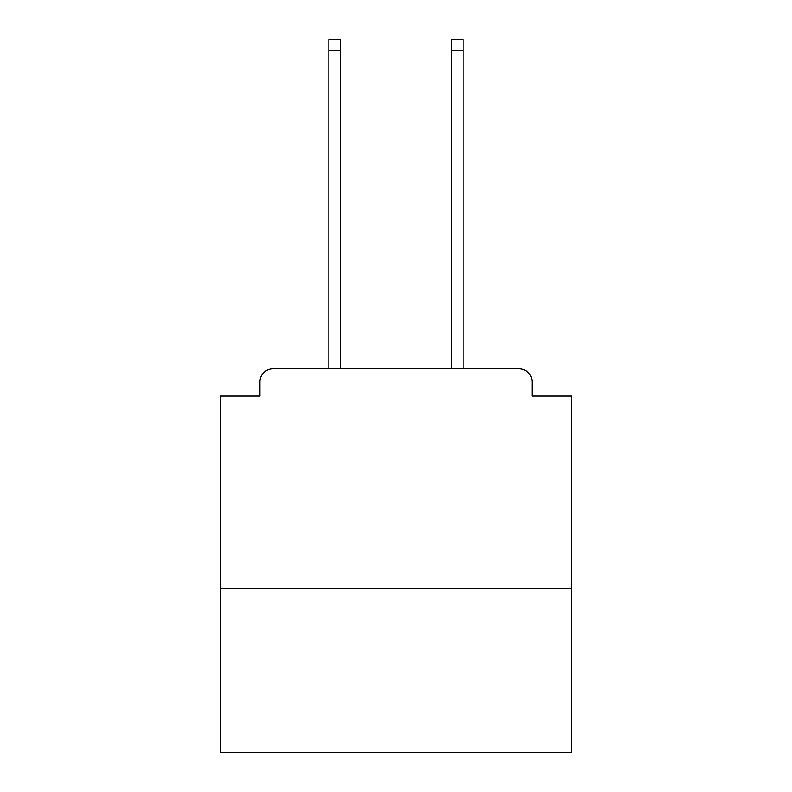 <?xml version="1.0" encoding="UTF-8"?>
<svg xmlns="http://www.w3.org/2000/svg" width="792" height="792" viewBox="0 0 792 792"><rect width="100%" height="100%" fill="white"/><g stroke="black" fill="none" stroke-linecap="round" stroke-linejoin="round"><path stroke-width="1.19" d="M571.567 588.248L571.567 396L532.066 396L532.066 381.952A13.167 13.167 0 0 0 518.899 368.785L273.101 368.785A13.167 13.167 0 0 0 259.934 381.952L259.934 396L220.433 396L220.433 752.4L571.567 752.4L571.567 588.248L220.433 588.248M259.934 381.952L259.934 396M518.899 368.785L464.468 368.785M327.532 368.785L273.101 368.785M532.066 396L532.066 381.952M340.253 50.569L328.848 50.569L328.848 39.6L340.253 39.6L340.253 368.785M328.848 50.569L328.848 368.785M463.152 39.6L463.152 50.569L451.747 50.569L451.747 39.6L463.152 39.6M451.747 368.785L451.747 50.569M463.152 368.785L463.152 50.569"/></g></svg>
